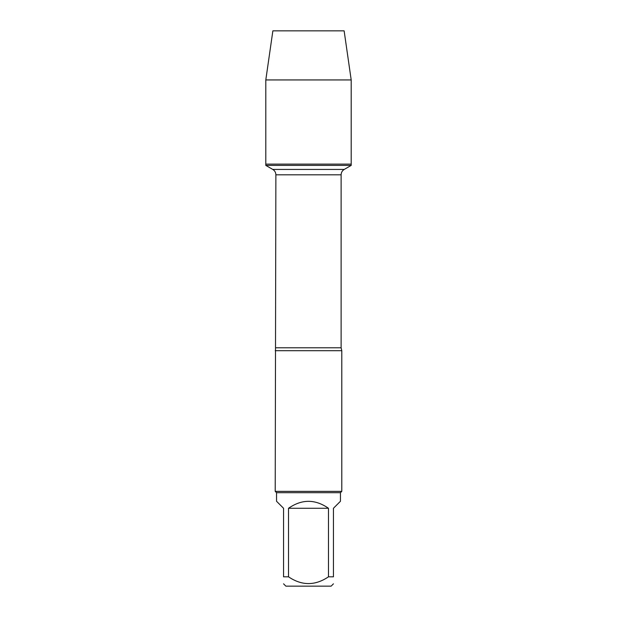 <?xml version="1.0" encoding="UTF-8"?>
<svg xmlns="http://www.w3.org/2000/svg" width="617" height="617" viewBox="0 0 617 617"><rect width="100%" height="100%" fill="white"/><g stroke="black" fill="none" stroke-linecap="round" stroke-linejoin="round"><path stroke-width="0.93" d="M265.804 165.402L351.196 165.402L351.196 164.122L265.804 164.122L265.804 165.402L272.768 169.428C274.766 170.67 275.799 172.459 275.876 174.812L275.213 491.371L341.787 491.371L341.787 350.703L275.213 350.703M333.442 583.829L331.128 586.15L285.872 586.15L283.558 583.829M328.475 508.277C315.156 499.022 301.844 499.022 288.525 508.277L328.475 508.277L328.475 576.818C315.148 585.834 301.829 585.834 288.525 576.818L283.558 576.818C283.558 585.834 283.558 585.834 283.558 576.818L283.558 508.277L276.547 501.266L276.547 492.698L340.453 492.698L340.453 501.266L333.442 508.277L333.442 576.818C333.442 585.834 333.442 585.834 333.442 576.818L328.475 576.818M288.525 508.277L288.525 576.818M276.547 492.698L275.213 491.371M265.804 164.122L351.196 164.122L351.196 79.94L265.804 79.94L265.804 164.122L265.804 79.94L272.868 30.85L301.613 30.85M265.804 79.94L272.868 30.85L344.132 30.85L351.196 79.94M275.876 347.795L341.124 347.795L341.787 350.703M341.124 347.795L341.124 174.812L275.876 174.812M272.768 169.428L344.232 169.428L351.196 165.402M341.124 174.812C341.201 172.459 342.234 170.67 344.232 169.428M340.453 492.698L341.787 491.371"/></g></svg>
